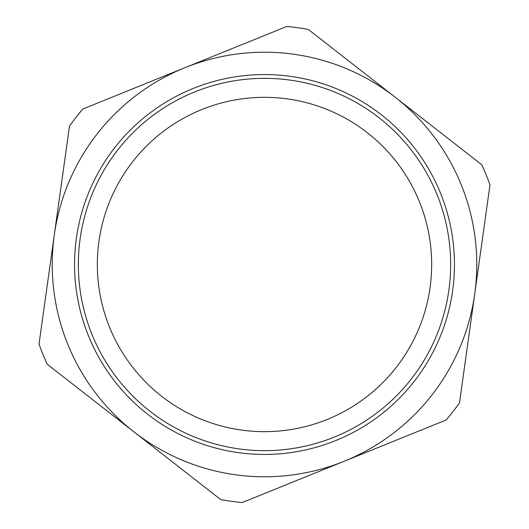 <?xml version="1.0" encoding="UTF-8"?>
<svg xmlns="http://www.w3.org/2000/svg" width="529" height="529" viewBox="0 0 529 529"><rect width="100%" height="100%" fill="white"/><g stroke="black" fill="none" stroke-linecap="round" stroke-linejoin="round"><path stroke-width="0.79" d="M459.496 402.853A239.095 239.095 0 0 1 446.132 419.986L344.154 461.268A212.281 212.281 0 0 1 54.269 235.101A212.281 212.281 0 0 1 395.077 97.131A212.281 212.281 0 0 1 344.154 461.268L242.183 502.55A239.095 239.095 0 0 1 220.659 499.541L47.18 364.197A239.095 239.095 0 0 1 39.027 344.055L69.504 126.147A239.095 239.095 0 0 1 82.868 109.014L286.817 26.45A239.095 239.095 0 0 1 308.341 29.459L481.82 164.803A239.095 239.095 0 0 1 489.973 184.945L459.496 402.853M147.67 414.253A189.937 189.937 0 0 1 193.23 88.442A189.937 189.937 0 0 1 452.606 290.805A189.937 189.937 0 0 1 147.67 414.253M161.676 396.3A167.164 167.164 0 0 1 201.774 109.549A167.164 167.164 0 0 1 430.051 287.65A167.164 167.164 0 0 1 161.676 396.3M149.991 411.271A186.155 186.155 0 0 0 448.863 290.282A186.155 186.155 0 0 0 194.646 91.947A186.155 186.155 0 0 0 149.991 411.271"/></g></svg>
